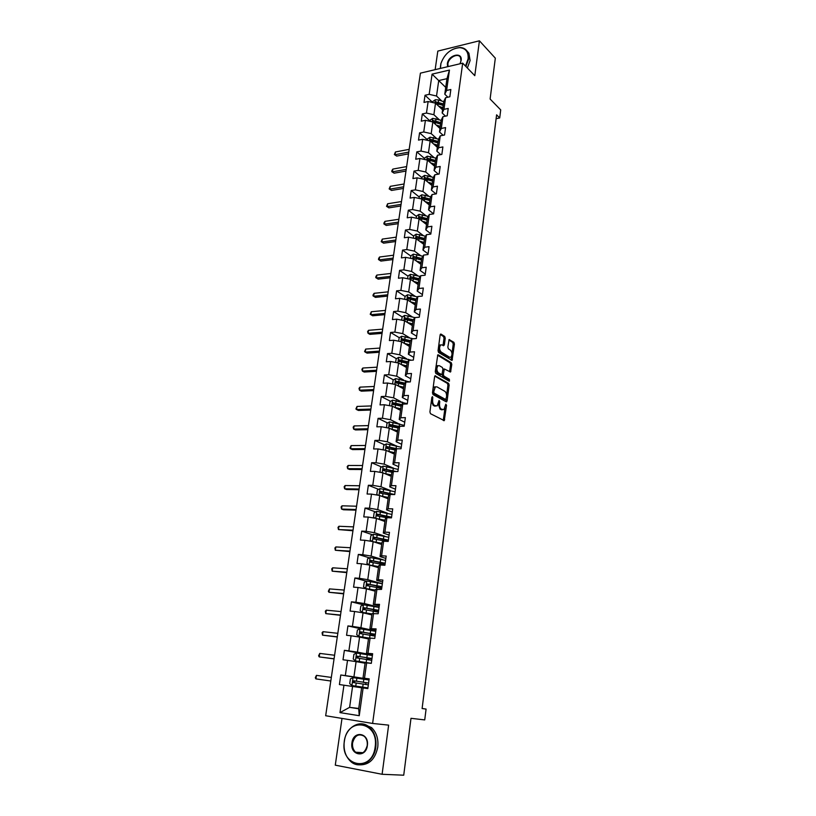 <?xml version="1.0" encoding="UTF-8"?>
<svg xmlns="http://www.w3.org/2000/svg" width="816" height="816" viewBox="0 0 816 816"><rect width="100%" height="100%" fill="white"/><g stroke="black" fill="none" stroke-linecap="round" stroke-linejoin="round"><path stroke-width="1.22" d="M432.511 396.647L431.858 397.321L429.92 411.927L430.491 413.702L444.261 420.638L446.536 405.358L445.822 404.165L443.924 409.601L441.313 409.132C439.936 408.112 439.345 406.235 439.538 403.522L439.783 401.656L439.059 400.452L437.141 405.919L434.469 405.45C433.051 404.399 432.449 402.512 432.653 399.769L432.511 396.647M439.457 345.015L442.037 344.872L443.465 345.77L444.363 344.903L445.24 338.222L444.7 336.447L441.038 334.111L440.14 334.968L438.049 350.696L438.6 352.492L452.054 360.407L454.43 344.087L453.9 342.332L449.096 339.589L447.841 347.086L448.382 348.85L450.534 350.197C452.339 352.461 452.472 354.797 450.932 357.184L449.626 357.245L441.099 352.002C439.253 349.727 439.11 347.371 440.671 344.933L439.457 345.015L438.631 346.29M341.996 718.427L335.284 765.163L382.102 774.282L403.726 775.2L410.989 718.315L424.728 719.916L426.085 709.073L422.107 708.543L496.607 114.832L499.708 117.963L500.708 109.895L490.11 99.032L495.322 58.16L479.42 40.8L437.815 51.092L435.142 69.656M382.102 774.282L388.63 725.128L372.616 723.445L462.682 63.148L474.79 75.684L479.42 40.8M435.52 375.778L434.602 376.706L432.47 392.771L433.031 394.546L446.219 401.829L447.117 400.88L449.147 385.101L448.606 383.357L435.02 375.799M449.116 381.143L435.836 373.412L435.275 371.627L437.784 354.858M438.294 354.827L451.268 362.743L451.809 364.487L450.544 372.035L444.343 368.975L443.353 374.33L443.904 376.094L449.361 379.287L449.453 381.133M372.616 723.445L325.676 715.744L420.413 73.144L462.682 63.148M443.72 101.725L438.671 99.97L435.387 99.715L432.959 101.398L432.786 102.571L425.034 95.258L423.994 102.418L428.135 101.51L426.462 113.057L422.321 113.934L421.27 121.166L425.422 120.309L423.739 131.968L419.577 132.804L418.516 140.107L422.678 139.291L420.985 151.072L416.813 151.858L415.732 159.242L419.914 158.467L418.2 170.371L414.008 171.105L412.927 178.571L417.119 177.837L415.385 189.863L411.182 190.556L410.091 198.094L414.304 197.411L412.549 209.559L408.326 210.202L407.225 217.811L411.448 217.178L409.683 229.449L405.45 230.051L404.328 237.742L408.571 237.16L406.776 249.553L402.533 250.114L401.401 257.876L405.654 257.346L403.849 269.872L399.585 270.371L398.443 278.225L402.716 277.746L400.891 290.404L396.607 290.853L395.454 298.789L399.738 298.35L397.892 311.151L393.608 311.549L392.435 319.566L396.739 319.178L394.873 332.112L390.568 332.459L389.385 340.558L393.7 340.231L391.813 353.297L387.498 353.593L386.305 361.784L390.629 361.508L388.722 374.717L384.387 374.952L383.183 383.224L387.529 383.02L385.601 396.362L381.256 396.545L380.042 404.909L384.397 404.756L382.449 418.251L378.083 418.363L376.849 426.819L381.225 426.727L379.256 440.365L374.881 440.426L373.636 448.973L378.022 448.943L376.033 462.733L371.637 462.733L370.382 471.373L374.779 471.403L372.769 485.347L368.363 485.275L367.088 494.017L371.504 494.108L369.475 508.205L365.048 508.072L363.763 516.905L368.2 517.058L366.139 531.318L361.702 531.124L360.397 540.059L364.844 540.274L362.763 554.696L358.316 554.431L357 563.468L361.457 563.754L359.356 578.33L354.889 578.003L353.563 587.143L358.04 587.489L355.909 602.239L351.421 601.841L350.084 611.082L354.572 611.5L352.42 626.413L347.922 625.943L346.565 635.287L351.074 635.786L348.891 650.872L344.372 650.332L343.006 659.777L347.524 660.358L345.331 675.607L340.792 674.995L339.405 684.553L343.944 685.205L339.986 712.613L359.254 715.703L358.703 708.778L361.641 687.745L367.812 688.602L369.169 678.861L362.998 678.096L365.14 662.765L371.311 663.357L372.647 653.728L366.476 653.239L368.597 638.071L374.768 638.408L376.094 628.891L369.923 628.657L372.025 613.673L378.185 613.744L379.491 604.34L373.32 604.36L375.401 589.54L381.572 589.366L382.857 580.064L378.257 579.727L376.686 580.329L378.736 565.682L380.317 564.968L384.907 565.264L386.182 556.063L381.592 555.798L380.011 556.573L382.041 542.089L383.632 541.202L388.212 541.436L389.477 532.338L384.897 532.144L383.306 533.083L385.315 518.762L386.917 517.711L391.476 517.874L392.72 508.878L388.171 508.745L386.56 509.857L388.538 495.7L390.16 494.486L394.709 494.578L395.944 485.683L391.405 485.612L389.773 486.887L391.741 472.882L393.373 471.515L397.902 471.536L399.116 462.743L394.597 462.743L392.955 464.171L394.903 450.32L396.545 448.79L401.054 448.759L402.268 440.059L397.759 440.12L396.107 441.701L398.024 428.002L399.687 426.319L404.185 426.227L405.368 417.629L400.88 417.751L399.218 419.485L401.115 405.929L402.788 404.104L407.266 403.94L408.449 395.434L403.971 395.617L402.298 397.504L404.175 384.091L405.858 382.123L410.326 381.898L411.488 373.483L407.031 373.728L405.338 375.758L407.204 362.488L408.898 360.376L413.345 360.101L414.497 351.778L410.06 352.073L408.357 354.236L410.193 341.119L411.907 338.864L416.333 338.528L417.476 330.296L413.049 330.653L411.335 332.959L413.151 319.974L414.875 317.587L419.291 317.2L420.424 309.05L416.007 309.458L414.283 311.896L416.089 299.054L417.812 296.534L422.219 296.086L423.331 288.028L418.945 288.497L417.2 291.067L418.985 278.348L420.73 275.706L425.116 275.206L426.217 267.23L421.841 267.75L420.087 270.443L421.852 257.866L423.606 255.092L427.982 254.541L429.073 246.656L424.708 247.228L422.953 250.043L424.687 237.599L426.452 234.702L430.807 234.1L431.888 226.287L427.543 226.909L425.779 229.857L427.502 217.535L429.277 214.516L433.612 213.863L434.683 206.142L430.348 206.805L428.573 209.875L430.287 197.676L432.062 194.545L436.387 193.841L437.447 186.201L433.133 186.915L431.348 190.097L433.031 178.031L434.826 174.777L439.141 174.032L440.181 166.464L435.887 167.229L434.081 170.524L435.764 158.579L437.56 155.213L441.854 154.418L442.894 146.931L438.61 147.737L436.805 151.154L438.457 139.322L440.263 135.844L444.547 135.007L445.577 127.592L441.303 128.449L439.487 131.968L441.13 120.268L442.945 116.678L447.209 115.79L448.229 108.457L443.965 109.354L442.15 112.985L443.771 101.398L445.597 97.706L449.84 96.778L450.85 89.515L446.607 90.454L444.781 94.187L446.954 78.673L438.733 80.56L436.529 96.013L441.833 101.072M425.034 95.258L429.165 94.34L432.082 74.144L449.453 70.074L446.607 90.454M445.597 97.706L443.965 109.354M442.945 116.678L441.303 128.449M440.263 135.844L438.61 147.737M437.56 155.213L435.887 167.229M434.826 174.777L433.133 186.915M432.062 194.545L430.348 206.805M429.277 214.516L427.543 226.909M426.452 234.702L424.708 247.228M423.606 255.092L421.841 267.75M420.73 275.706L418.945 288.497M417.812 296.534L416.007 309.458M401.686 320.147L402.145 316.945L404.685 315.404L414.875 317.587L413.049 330.653M411.907 338.864L410.06 352.073M408.898 360.376L407.031 373.728M405.858 382.123L403.971 395.617M402.788 404.104L400.88 417.751M399.687 426.319L397.759 440.12M396.545 448.79L394.597 462.743M393.373 471.515L391.405 485.612M390.16 494.486L388.171 508.745M386.917 517.711L384.897 532.144M383.632 541.202L381.592 555.798M380.317 564.968L378.257 579.727M376.961 588.999L374.87 603.922M373.565 613.306L371.453 628.402M370.127 637.898L367.996 653.167M366.649 662.776L364.497 678.229M363.13 687.939L359.254 715.703M439.253 119.707L433.877 114.719L435.509 103.183L442.588 109.854M445.505 116.147L442.15 112.985M435.509 103.183L428.135 101.51M433.877 114.719L426.462 113.057M436.662 138.536L431.185 133.62L432.837 121.961L439.977 128.489M443.129 135.283L439.487 131.968M432.837 121.961L425.422 120.309M431.185 133.62L423.739 131.968M434.041 157.549L428.471 152.704L430.144 140.933L437.335 147.319M440.742 154.622L436.805 151.154M430.144 140.933L422.678 139.291M428.471 152.704L420.985 151.072M431.399 176.756L425.728 171.992L427.421 160.099L434.673 166.331M438.355 174.165L434.081 170.524M427.421 160.099L419.914 158.467M425.728 171.992L418.2 170.371M428.726 196.166L422.953 191.474L424.667 179.459L431.98 185.538M435.979 193.912L431.348 190.097M424.667 179.459L417.119 177.837M422.953 191.474L415.385 189.863M426.044 215.771L420.158 211.16L421.882 199.022L429.267 204.938M433.602 213.863L428.573 209.875M421.882 199.022L414.304 197.411M420.158 211.16L412.549 209.559M423.331 235.569L417.333 231.04L419.077 218.78L426.523 224.533M430.858 233.743L425.779 229.857M419.077 218.78L411.448 217.178M417.333 231.04L409.683 229.449M420.607 255.581L414.477 251.134L416.231 238.751L423.749 244.331M428.074 253.817L422.953 250.043M416.231 238.751L408.571 237.16M414.477 251.134L406.776 249.553M417.863 275.808L411.59 271.442L413.365 258.917L420.944 264.333M425.269 274.094L420.087 270.443M413.365 258.917L405.654 257.346M411.59 271.442L403.849 269.872M415.099 296.239L408.673 291.955L410.468 279.307L418.118 284.539M422.423 294.596L417.2 291.067M410.468 279.307L402.716 277.746M408.673 291.955L400.891 290.404M412.315 316.894L405.725 312.681L407.541 299.9L415.252 304.96M419.557 315.302L414.283 311.896M407.541 299.9L399.738 298.35M405.725 312.681L397.892 311.151M409.52 337.763L402.747 333.632L404.583 320.719L412.366 325.594M416.65 336.233L411.335 332.959M404.583 320.719L396.739 319.178M402.747 333.632L394.873 332.112M406.705 358.846L399.728 354.807L401.584 341.751L409.448 346.443M413.722 357.388L408.357 354.236M401.584 341.751L393.7 340.231M399.728 354.807L391.813 353.297M403.889 380.174L396.688 376.207L398.565 363.018L406.49 367.516M410.754 378.767L405.338 375.758M398.565 363.018L390.629 361.508M396.688 376.207L388.722 374.717M401.074 401.727L393.608 397.841L395.505 384.499L403.512 388.814M407.765 400.381L402.298 397.504M395.505 384.499L387.529 383.02M393.608 397.841L385.601 396.362M398.259 423.514L390.507 419.71L392.425 406.225L400.503 410.336M404.736 422.219L399.218 419.485M392.425 406.225L384.397 404.756M390.507 419.71L382.449 418.251M395.464 445.546L387.355 441.813L389.303 428.186L397.453 432.092M401.676 444.302L396.107 441.701M389.303 428.186L381.225 426.727M387.355 441.813L379.256 440.365M392.69 467.833L384.183 464.161L386.141 450.381L394.373 454.084M398.585 466.63L392.955 464.171M386.141 450.381L378.022 448.943M384.183 464.161L376.033 462.733M389.977 490.365L380.97 486.754L382.949 472.821L391.262 476.309M395.454 489.192L389.773 486.887M382.949 472.821L374.779 471.403M380.97 486.754L372.769 485.347M387.345 513.172L377.726 509.592L379.726 495.506L388.11 498.78M392.292 512.009L386.56 509.857M379.726 495.506L371.504 494.108M377.726 509.592L369.475 508.205M384.917 536.265L374.442 532.695L376.462 518.446L384.928 521.495M389.089 535.082L383.306 533.083M376.462 518.446L368.2 517.058M374.442 532.695L366.139 531.318M382.908 559.715L371.117 556.053L373.167 541.651L381.715 544.466M385.856 558.409L380.011 556.573M373.167 541.651L364.844 540.274M371.117 556.053L362.763 554.696M382.347 583.766L367.761 579.666L369.832 565.1L378.461 567.681M382.592 582.002L376.686 580.329M369.832 565.1L361.457 563.754M367.761 579.666L359.356 578.33M379.093 607.247L364.364 603.554L366.455 588.826L375.166 591.172M379.287 605.86L373.32 604.36M366.455 588.826L358.04 587.489M364.364 603.554L355.909 602.239M375.799 630.982L360.927 627.718L363.049 612.816L371.841 614.917M375.941 629.983L369.923 628.657M363.049 612.816L354.572 611.5M360.927 627.718L352.42 626.413M372.473 654.993L357.449 652.147L359.591 637.082L368.485 638.928M372.555 654.391L366.476 653.239M359.591 637.082L351.074 635.786M357.449 652.147L348.891 650.872M369.107 679.269L353.94 676.862L356.102 661.623L365.078 663.214M369.138 679.075L362.998 678.096M356.102 661.623L347.524 660.358M353.94 676.862L345.331 675.607M358.744 708.461L349.605 707.36L352.573 686.45L361.641 687.776M352.573 686.45L343.944 685.205M358.703 708.778L349.605 707.36L339.986 712.613M496.128 118.677L499.708 117.963M426.085 709.073L422.117 708.472M445.73 87.404L432.082 74.144M447.892 97.206L444.781 94.187M449.453 70.074L446.954 78.673M436.529 96.013L429.165 94.34M369.097 679.351L366.476 678.994L366.394 679.575M365.191 688.235L364.64 687.46L367.914 687.919M365.711 684.481L365.956 682.747M366.466 679.065L340.792 674.995M372.443 655.238L369.801 655.075M367.761 654.738L344.372 650.332M369.128 659.92L369.311 658.583L368.679 658.543L371.933 658.869M361.763 628.973L347.922 625.943M372.514 635.633L372.637 634.715L371.994 634.715L375.258 634.93M363.365 604.809L351.421 601.841M375.707 611.592L378.532 611.255M366.425 581.216L354.889 578.003M369.485 557.879L358.316 554.431M372.545 534.786L361.702 531.124M375.584 511.948L365.048 508.072M390.099 493.904L388.385 493.221M378.614 489.345L368.363 485.275M392.986 471.832L389.467 470.332M381.623 466.987L371.637 462.733M395.454 449.8L390.935 447.739M384.622 444.863L374.881 440.426M397.688 427.87L392.669 425.432M387.6 422.974L378.083 418.363M399.034 405.685L394.648 403.43M390.558 401.319L381.256 396.545M400.615 383.765L397.106 381.857M393.485 379.889L384.387 374.952M437.713 365.578L437.988 365.741C436.376 368.22 436.509 370.597 438.386 372.861L441.935 374.615L442.925 369.25L442.374 367.475L439.334 365.67L436.764 365.813L435.836 367.363M402.39 362.11L399.85 360.662M396.403 358.683L387.498 353.593M404.308 340.711L402.665 339.731M399.289 337.702L390.568 332.459M406.48 319.658L405.501 319.036M402.166 316.934L393.608 311.549M405.073 296.422L396.607 290.853M407.98 276.145L399.585 270.371M410.846 256.061L402.533 250.114M423.83 243.739L422.525 242.76M413.692 236.191L405.45 230.051M426.554 224.288L424.504 222.697M416.497 216.515L408.326 210.202M419.281 197.044L411.182 190.556M422.035 177.766L414.008 171.105M424.769 158.681L416.813 151.858M427.472 139.791L419.577 132.804M430.144 121.084L422.321 113.934M431.358 401.074L433.235 405.491L434.469 405.45M435.693 406.103L433.235 405.491M438.274 404.104L440.099 409.173L441.313 409.132M442.507 409.775L440.099 409.173M443.261 420.403L444.995 407.969M446.607 395.464L447.933 385.152L447.392 383.408L434.775 376.115M445.72 401.554L446.097 399.391M433.704 391.843L434.102 393.088L445.669 399.514L446.546 396.902C446.75 394.22 446.168 392.353 444.802 391.303L436.917 386.845L435.316 386.957L433.704 391.843L432.582 391.894M432.5 392.486L434.102 393.088M444.771 399.544L432.878 393.139M435.53 386.825L434.092 387.019L432.99 388.773M437.529 355.184L450.065 362.814L451.268 362.743M449.585 371.77L450.595 364.558L450.065 362.814M443.618 369.016L442.925 369.291M443.353 374.33L442.139 374.391L442.69 376.156L448.147 379.348L449.361 379.287M448.484 380.776L448.147 379.348M438.039 365.701L436.764 365.813M435.611 369.036L437.162 372.932L438.386 372.861M440.711 374.687L437.162 372.932M443.017 345.494L444.026 338.314L443.486 336.539L440.263 334.478M438.345 348.432L439.885 352.073L441.099 352.002M449.687 357.286L448.412 357.316L439.885 352.073M452.013 353.593L453.227 344.168L452.696 342.414L448.841 339.956M451.095 360.142L451.697 356.051M369.005 679.983L353.114 677.627L350.401 678.871L349.727 683.624L351.982 685.562L365.282 687.562M351.982 685.562L367.914 687.888M353.053 682.513L354.256 682.696L355.011 680.983L363.416 682.207L353.726 680.789L353.053 682.513L368.332 684.869M365.935 682.839L363.375 682.36L366.619 682.696M368.577 683.074L365.945 682.747M368.587 683.043L366.608 682.788M331.327 677.423L316.445 675.362L315.914 678.892L330.796 681.013L315.914 678.892L315.292 677.729L316.445 675.362M344.352 741.458C339.823 766.55 372.259 772.997 375.156 746.956C379.195 721.313 347.045 716.234 344.352 741.458M375.809 747.048C374.279 761.512 359.734 769.825 350.819 761.583C345.515 756.605 343.332 749.884 344.26 741.418C345.892 726.964 360.539 718.672 369.546 727.352C374.564 732.227 376.645 738.796 375.809 747.048M351.941 742.815C353.318 730.096 369.424 732.809 367.343 745.559C365.925 758.482 349.738 755.422 351.941 742.815M367.231 745.518C367.628 741.662 366.649 738.592 364.293 736.318C358.673 733.176 354.776 735.369 352.594 742.897C352.175 746.803 353.175 749.904 355.592 752.199C361.182 755.269 365.058 753.035 367.231 745.518M362.896 723.996L371.494 727.546C376.502 732.411 378.593 738.959 377.757 747.191C375.238 759.084 369.23 764.969 359.723 764.847M465.497 66.055L468.109 58.844C468.608 52.02 465.814 48.297 459.724 47.665C450.789 48.552 444.526 53.815 440.946 63.475L440.436 68.411M440.283 68.442L440.824 63.709C444.496 53.825 450.901 48.419 460.061 47.512C463.396 47.675 465.865 49.052 467.456 51.663L468.659 58.976L465.905 66.484M447.607 66.708L447.352 63.791C448.27 54.845 462.682 51.316 461.132 60.506L460.01 63.781M459.989 63.781L460.999 60.792L460.428 57.375C458 52.591 448.484 57.599 447.892 63.913L448.096 66.596M467.007 50.969L468.904 53.193L470.108 60.496L467.364 67.993M372.402 655.523L356.612 653.055L353.92 654.32L353.246 659.022L355.49 660.899L371.321 663.337M355.49 660.899L370.219 663.224M371.984 658.492L357.224 656.166L356.531 657.869L371.729 660.358M369.281 658.859L366.741 658.257L370.025 658.226M356.531 657.869L357.734 658.084L358.499 656.401L371.974 658.624M371.953 658.736L369.974 658.563M334.601 655.248L319.76 653.412L319.229 656.911L334.06 658.889M334.07 658.787L319.229 656.911L318.607 655.789L319.76 653.412M375.748 631.339L360.07 628.769L357.388 630.054L356.725 634.695L358.907 636.48L368.903 638.041M358.969 636.521L368.597 638.092M375.34 634.277L360.682 631.829L359.989 633.502L375.085 636.123M372.575 635.144L370.076 634.43L373.31 634.624L373.391 634.032M359.989 633.502L361.162 633.746L361.947 632.104L375.309 634.511M375.289 634.695L373.31 634.624M337.834 633.308L323.034 631.686L322.514 635.154L337.283 636.99M337.314 636.806L322.514 635.154L322.096 632.696L323.034 631.686M379.063 607.43L363.487 604.748L360.815 606.053L360.162 610.643L362.396 612.418L371.984 613.918M362.396 612.418L371.963 614.05M378.665 610.327L364.109 607.767L363.395 609.409L378.41 612.163M375.666 611.572L373.371 610.858L376.604 610.939L376.717 610.103M363.395 609.409L364.558 609.685L365.354 608.073L378.614 610.664M378.583 610.929L376.604 610.939M341.037 611.592L326.288 610.174L325.768 613.612L340.486 615.315M340.517 615.05L325.768 613.612L325.339 611.204L326.288 610.174M382.337 583.787L366.874 580.992L364.211 582.318L363.559 586.867L365.792 588.581L375.319 590.101M365.792 588.581L375.299 590.284M381.949 586.653L367.486 583.97L366.772 585.582L381.694 588.469M381.776 587.846L378.736 587.785M377.053 587.459L379.858 587.52L380.011 586.439M367.894 585.868L368.72 584.307L381.888 587.081M381.837 587.428L379.858 587.52M344.199 590.09L329.501 588.887L328.991 592.283L343.648 593.854M343.699 593.518L328.991 592.283L328.348 591.294L329.501 588.887M369.281 565.009L378.614 566.559M370.76 565.386L378.583 566.783M370.148 557.542L369.087 564.958L366.925 563.346L367.567 558.858L370.219 557.501L385.58 560.408M385.193 563.244L370.831 560.439L370.107 562.03L384.938 565.029M384.989 564.692L383.693 564.692M382.245 564.346L383.081 564.356L383.265 563.04M371.178 562.316L372.055 560.816L385.121 563.764M385.06 564.182L383.081 564.356M347.341 568.803L332.683 567.803L332.173 571.169L346.78 572.618M346.841 572.2L332.173 571.169L331.735 568.885L332.683 567.803M373.585 541.783L381.878 543.272M374.83 542.191L381.837 543.538M372.178 541.487L370.25 540.09L370.882 535.643L373.524 534.276L388.783 537.285M388.396 540.09L374.136 537.173L373.881 538.948L386.366 541.345M374.442 539.009L375.35 537.581L388.314 540.692M388.243 541.192L387.325 541.385M350.452 547.73L335.835 546.934L335.325 550.259L349.88 551.585M349.952 551.096L335.325 550.259L334.886 548.036L335.835 546.934M377.369 518.772L385.101 520.251M378.808 519.292L385.06 520.547M375.166 518.231L373.534 517.089L374.156 512.693L376.788 511.306L391.955 514.417M391.578 517.181L377.41 514.162L376.666 515.692L377.155 515.916L386.876 517.742M377.675 515.977L378.614 514.6L391.466 517.874M353.522 526.871L338.946 526.269L338.456 529.564L352.951 530.757M353.032 530.196L338.456 529.564L338.008 527.391L338.946 526.269M381.011 496.016L388.294 497.474M382.633 496.638L388.243 497.811M378.094 495.23L376.788 494.343L377.41 489.988L380.032 488.59L395.097 491.793M390.864 493.792L389.681 494.251M394.709 494.527L380.644 491.395L379.899 492.905L380.399 493.139L389.589 494.904L389.691 494.119M380.878 493.19L381.837 491.864L393.251 494.547M356.572 506.216L342.037 505.808L341.547 509.072L343.485 509.765L355.99 510.143M356.082 509.51L341.547 509.072L341.098 506.95L342.037 505.808M384.55 473.494L391.445 474.943M386.274 474.218L391.394 475.33M380.97 472.474L380.001 471.842L380.613 467.537L383.224 466.109L398.198 469.414M396.158 471.526L383.846 468.884L383.092 470.373L383.602 470.608L392.384 472.342M384.05 470.648L385.019 469.384L394.536 471.515M359.581 485.765L345.097 485.54L344.607 488.774L346.535 489.508L358.999 489.733M359.101 489.029L344.607 488.774L344.158 486.713L345.097 485.54M388.008 451.217L394.567 452.666M389.793 452.023L394.516 453.084M383.785 449.963L383.183 449.575L383.795 445.322L386.386 443.884L401.268 447.28M397.392 448.79L387.008 446.617L386.243 448.076L386.764 448.321L395.219 450.024M387.192 448.351L388.171 447.148L396.341 448.984M362.569 465.518L348.126 465.477L347.636 468.68L349.554 469.455L361.978 469.516M362.09 468.741L347.636 468.68L347.188 466.67L348.126 465.477M391.374 429.175L397.657 430.624M393.21 430.052L397.596 431.072M386.529 427.686L386.937 423.351L389.518 421.892L404.297 425.381M399.463 426.544L390.14 424.585L389.375 426.034L389.895 426.268L398.065 427.961M390.425 426.523L391.292 425.146L399.075 426.941M365.527 445.465L351.125 445.607L350.645 448.78L352.543 449.596L364.925 449.504M365.048 448.657L350.645 448.78L349.993 448.086L351.125 445.607M394.689 407.378L400.707 408.816M396.535 408.316L400.646 409.306M389.456 405.685L390.038 401.615L392.618 400.136L407.306 403.716M393.485 404.716L394.383 403.379L401.829 405.144M402.584 402.094L402.217 404.726L393.241 402.798L392.465 404.216L401.084 406.174M368.455 425.605L354.093 425.932L353.624 429.073L355.501 429.93L367.853 429.685M367.985 428.777L353.624 429.073L353.155 427.166L354.093 425.932M397.933 385.805L403.736 387.243M399.789 386.804L403.655 387.763M392.567 383.959L393.118 380.113L395.678 378.614L409.591 381.939M396.515 383.132L397.433 381.847L404.593 383.591M404.981 383.143L396.301 381.235L395.525 382.633L396.066 382.888L404.104 384.622M371.351 405.94L357.041 406.439L356.561 409.55L358.428 410.448L370.739 410.05M370.882 409.081L356.561 409.55L355.909 408.938L357.041 406.439M401.125 364.466L406.725 365.894M402.971 365.517L406.643 366.455M395.638 362.457L396.158 358.836L398.718 357.326L411.386 360.223M407.755 361.794L399.33 359.907L398.555 361.284L407.082 363.314M399.524 361.774L400.452 360.55L407.368 362.273M374.218 386.468L359.948 387.141L359.489 390.221L361.335 391.16L373.606 390.609M373.759 389.569L359.489 390.221L359.009 388.406L359.948 387.141M406.103 344.454L409.601 345.362M404.277 343.352L409.683 344.77M398.677 341.19L399.167 337.773L401.717 336.253L413.151 338.773M410.53 340.67L402.329 338.803L401.554 340.16L410.04 342.22M402.502 340.649L403.441 339.466L410.183 341.2M377.063 367.18L362.834 368.016L362.375 371.066L364.201 372.045L376.451 371.351M376.615 370.25L362.375 371.066L361.896 369.301L362.834 368.016M409.183 323.605L412.519 324.503M407.368 322.463L412.61 323.87M413.294 319.78L405.297 317.914L404.522 319.26L412.967 321.341M405.44 319.75L406.399 318.607L413.1 320.382M379.879 348.075L365.69 349.075L365.242 352.104L367.057 353.114L379.256 352.277M379.43 351.125L365.242 352.104L364.579 351.594L365.69 349.075M412.213 302.971L415.415 303.848M410.417 301.787L415.507 303.195M404.665 299.329L405.093 296.33L407.623 294.77L417.547 296.922M416.078 299.105L408.235 297.248L407.449 298.574L415.854 300.686M408.357 299.064L409.326 297.973L415.987 299.768M382.673 329.144L368.526 330.317L368.077 333.305L369.872 334.356L382.041 333.387M382.225 332.163L368.077 333.305L367.588 331.643L368.526 330.317M415.201 282.54L418.271 283.417M413.416 281.326L418.373 282.724M407.602 278.725L408.01 275.93L410.53 274.36L420.22 276.481M418.934 278.684L411.142 276.797L410.356 278.103L418.72 280.245M411.142 276.797L418.843 279.378M385.438 310.406L371.331 311.732L370.882 314.701L372.667 315.782L384.805 314.67M384.989 313.395L370.882 314.701L370.219 314.252L371.331 311.732M418.149 262.334L421.107 263.191M416.384 261.069L421.209 262.477M410.519 258.335L410.897 255.734L413.406 254.153L422.872 256.244M421.77 258.478L414.018 256.561L413.233 257.846L421.556 260.018M414.018 256.561L421.668 259.192M388.171 291.832L374.116 293.321L373.667 296.259L375.442 297.381L387.539 296.137M387.733 294.8L373.667 296.259L373.004 295.851L373.177 294.678L374.116 293.321M375.442 297.381L373.004 295.851M421.046 242.321L423.912 243.178M419.302 241.026L424.014 242.423M413.406 238.16L413.753 235.753L416.252 234.151L425.524 236.232M424.575 238.466L416.864 236.528L416.078 237.803L424.351 239.996M416.864 236.528L424.463 239.221M390.884 273.442L376.859 275.074L376.421 277.991L378.185 279.143L390.242 277.766M390.446 276.379L376.421 277.991L375.758 277.613L375.931 276.451L376.859 275.074M378.185 279.143L375.758 277.613M423.912 222.523L426.686 223.36M422.178 221.177L426.799 222.584M416.262 218.188L416.578 215.965L419.067 214.363L428.155 216.413M427.339 218.668L419.679 216.699L418.894 217.964L427.135 220.187M419.679 216.699L427.237 219.453M393.567 255.214L379.593 256.999L379.154 259.886L380.899 261.079L392.924 259.57M393.139 258.121L379.154 259.886L378.491 259.549L378.665 258.397L379.593 256.999M380.899 261.079L378.491 259.549M426.748 202.919L429.43 203.755M425.024 201.542L429.542 202.949M419.087 198.431L419.373 196.391L421.852 194.769L430.777 196.809M430.093 199.063L422.474 197.074L421.678 198.319L429.879 200.563M422.474 197.074L429.971 199.879M396.229 237.16L382.296 239.098L381.868 241.954L383.591 243.178L395.587 241.546M395.801 240.047L381.868 241.954L381.194 241.648L382.296 239.098M383.591 243.178L381.194 241.648M429.542 183.508L432.154 184.334M427.839 182.101L432.266 183.508M421.882 178.867L422.147 177.011L424.616 175.369L433.388 177.398M432.806 179.663L425.238 177.653L424.442 178.877L432.602 181.152M425.238 177.653L432.684 180.509M398.871 219.269L384.968 221.35L384.55 224.186L386.264 225.44L398.218 223.686M398.443 222.125L384.55 224.186L383.877 223.91L384.04 222.778L384.968 221.35M386.264 225.44L383.877 223.91M432.307 164.302L434.846 165.118M430.613 162.853L434.959 164.261M424.646 159.497L424.891 157.814L427.349 156.172L435.968 158.182M435.499 160.456L427.961 158.416L427.176 159.64L435.285 161.925M427.961 158.416L435.377 161.323M401.482 201.552L387.631 203.765L387.202 206.581L388.906 207.866L400.829 205.989M401.064 204.377L387.202 206.581L386.529 206.326L387.631 203.765M388.906 207.866L386.529 206.326M435.04 145.279L437.509 146.095M433.357 143.789L437.631 145.207M427.39 140.332L427.604 138.822L430.052 137.17L438.539 139.159M438.161 141.443L430.675 139.383L429.879 140.587L437.957 142.902M430.675 139.383L438.039 142.341M404.073 183.988L390.252 186.344L389.834 189.128L391.527 190.444L403.41 188.455M403.655 186.793L389.834 189.128L389.161 188.914L390.252 186.344M391.527 190.444L389.161 188.914M437.733 126.449L440.15 127.255M436.081 124.93L440.273 126.347M430.103 121.349L430.297 120.013L432.735 118.351L441.119 120.34M440.793 122.624L433.347 120.533L432.562 121.727L440.589 124.063M433.347 120.533L440.671 123.542M406.633 166.586L392.863 169.085L392.445 171.839L394.128 173.186L405.97 171.074M406.225 169.361L392.445 171.839L391.772 171.656L391.935 170.554L392.863 169.085M394.128 173.186L391.772 171.656M440.405 107.804L442.762 108.61M438.763 106.243L442.894 107.671M435.632 103.295L443.21 105.407M443.404 103.979L435.999 101.878L435.214 103.051M435.999 101.878L443.272 104.927M409.173 149.348L395.444 151.97L395.036 154.703L396.698 156.08L408.51 153.857M408.775 152.092L395.036 154.703L394.352 154.55L395.444 151.97M396.698 156.08L394.352 154.55M431.531 399.809L432.653 399.769M434.357 406.082L435.581 406.042M438.682 401.696L439.783 401.656M438.406 403.563L439.538 403.522M441.191 409.765L442.415 409.724M445.454 405.389L446.536 405.358M443.476 419.74L444.689 419.699M431.776 397.933L432.908 397.892M447.392 383.408L448.606 383.357M447.933 385.152L449.147 385.101M445.903 400.931L447.117 400.88M444.455 399.554L445.669 399.514M432.847 389.915L433.969 389.864M450.595 364.558L451.809 364.487M449.738 371.229L450.942 371.158M442.843 369.913L443.945 369.852M442.69 376.156L443.904 376.094M440.222 374.717L441.436 374.646M444.026 338.314L445.24 338.222M443.149 344.984L444.363 344.903M448.412 357.316L449.626 357.245M449.065 339.619L449.596 339.578M452.696 342.414L453.9 342.332M453.227 344.168L454.43 344.087M451.238 359.621L452.441 359.55M440.497 334.152L441.038 334.111M443.486 336.539L444.7 336.447M353.042 677.657L351.931 685.522M363.151 684.104L362.702 687.174M363.844 679.198L363.416 682.207M356.184 683.084L355.756 686.103M356.878 678.167L356.449 681.187M355.011 680.983L353.726 680.789M356.541 653.086L355.439 660.858M366.588 659.512L366.18 662.5M367.271 654.667L366.853 657.635M359.662 658.451L359.244 661.429M360.356 653.585L359.938 656.564M358.499 656.401L357.224 656.166M359.999 628.799L358.907 636.48M369.995 635.205L369.607 637.959M371.3 634.45L371.413 633.655M370.668 630.401L370.25 633.338M363.11 634.083L362.692 637.041M363.793 629.279L363.375 632.216M361.947 632.104L360.682 631.829M363.426 604.778L362.345 612.367M373.351 611.164L373.034 613.428M374.595 610.827L374.758 609.695M374.014 606.421L373.606 609.328M366.517 610.001L366.109 612.918M367.19 605.237L366.782 608.155M365.354 608.073L364.109 607.767M366.802 581.023L365.731 588.53M376.676 587.387L376.431 589.183M377.859 587.459L378.063 586M377.329 582.695L376.931 585.572M369.893 586.184L369.485 589.07M370.556 581.482L370.148 584.358M368.72 584.307L367.486 583.97M380.154 562.316L379.777 565.213M381.113 564.111L381.327 562.561M380.613 559.246L380.215 562.091M373.218 562.632L372.82 565.478M373.881 557.981L373.473 560.827M372.055 560.816L370.831 560.439M373.453 534.307L372.433 541.528M383.398 539.131L383.092 541.508M384.356 540.875L384.56 539.396M386.284 541.324L386.478 539.906M383.857 536.051L383.459 538.866M376.513 539.335L376.115 542.161M377.165 534.735L376.768 537.56M375.35 537.581L374.136 537.173M376.727 511.336L375.727 518.323M386.58 516.406L386.366 518.068M387.59 517.732L387.763 516.477M389.548 517.803L389.66 517.018M387.059 513.111L386.672 515.896M379.777 516.304L379.379 519.098M380.419 511.754L380.021 514.539M378.614 514.6L377.41 514.162M379.96 488.621L379.001 495.383M390.833 494.496L390.925 493.802M390.232 490.426L389.854 493.17M383 493.517L382.612 496.281M383.632 489.029L383.245 491.783M381.837 491.864L380.644 491.395M383.163 466.15L382.225 472.699M393.373 467.976L392.996 470.699M386.182 470.985L385.805 473.719M386.815 466.538L386.427 469.261M385.019 469.384L383.846 468.884M386.325 443.924L385.427 450.248M396.474 445.781L396.107 448.474M389.344 448.698L388.957 451.401M389.966 444.302L389.579 446.995M388.171 447.148L387.008 446.617M389.456 421.933L388.589 428.053M399.554 423.82L399.177 426.482M392.455 426.656L392.078 429.328M393.077 422.3L392.7 424.963M391.292 425.146L390.14 424.585M392.557 400.177L391.711 406.093M395.546 404.838L395.168 407.48M396.158 400.534L395.78 403.175M394.383 403.379L393.241 402.798M395.617 378.655L394.801 384.367M405.593 380.593L405.287 382.786M398.596 383.265L398.228 385.876M399.197 379.001L398.83 381.613M397.433 381.847L396.301 381.235M398.647 357.357L397.861 362.885M408.571 359.326L408.316 361.09M401.615 361.916L401.248 364.497M402.217 357.694L401.849 360.284M400.452 360.55L399.33 359.907M401.645 336.294L400.891 341.618M411.509 338.283L411.325 339.629M404.603 340.792L404.246 343.342M405.195 336.62L404.838 339.17M403.441 339.466L402.329 338.803M404.614 315.445L403.889 320.576M414.426 317.465L414.293 318.403M407.561 319.882L407.215 322.371M408.153 315.761L407.786 318.291M406.399 318.607L405.297 317.914M407.551 294.811L406.847 299.768M417.302 296.851L417.231 297.391M410.489 299.207L410.152 301.614M411.07 295.117L410.713 297.616M409.326 297.973L408.235 297.248M410.458 274.4L409.785 279.164M413.386 278.735L413.059 281.071M413.957 274.696L413.61 277.165M413.335 254.194L412.682 258.784M416.252 258.478L415.936 260.753M416.823 254.48L416.476 256.928M416.191 234.192L415.558 238.609M419.087 238.425L418.771 240.638M419.648 234.467L419.302 236.895M419.006 214.404L418.404 218.637M421.892 218.586L421.597 220.728M422.453 214.669L422.107 217.066M421.79 194.81L421.209 198.88M424.677 198.941L424.381 201.022M425.228 195.065L424.891 197.441M424.555 175.409L424.004 179.316M427.421 179.5L427.135 181.519M427.972 175.664L427.635 178.01M427.288 156.213L426.758 159.956M430.144 160.252L429.869 162.211M430.685 156.458L430.358 158.783M429.991 137.21L429.481 140.791M432.847 141.199L432.572 143.096M433.378 137.435L433.051 139.74M432.674 118.391L432.184 121.819M435.509 122.339L435.254 124.175M436.04 118.616L435.713 120.89M435.326 99.756L434.857 103.03M438.151 103.663L437.906 105.437M438.671 99.97L438.355 102.235M443.741 420.648L444.261 420.638M446.189 401.819L446.699 401.798M434.092 387.019L435.316 386.957M443.129 369.036L444.343 368.975M371.494 727.546L369.546 727.352M355.592 752.199L363.038 752.709M468.904 53.193L467.456 51.663M366.823 657.696L366.741 658.257M370.209 633.451L370.076 634.43M373.565 609.47L373.371 610.858M376.88 585.766L376.655 587.387M367.771 585.857L366.772 585.582M370.954 562.285L370.107 562.03M374.146 538.978L373.402 538.733M377.339 515.936L376.666 515.692M380.511 493.15L379.899 492.905M383.653 470.608L383.092 470.373M386.774 448.321L386.243 448.076"/></g></svg>
